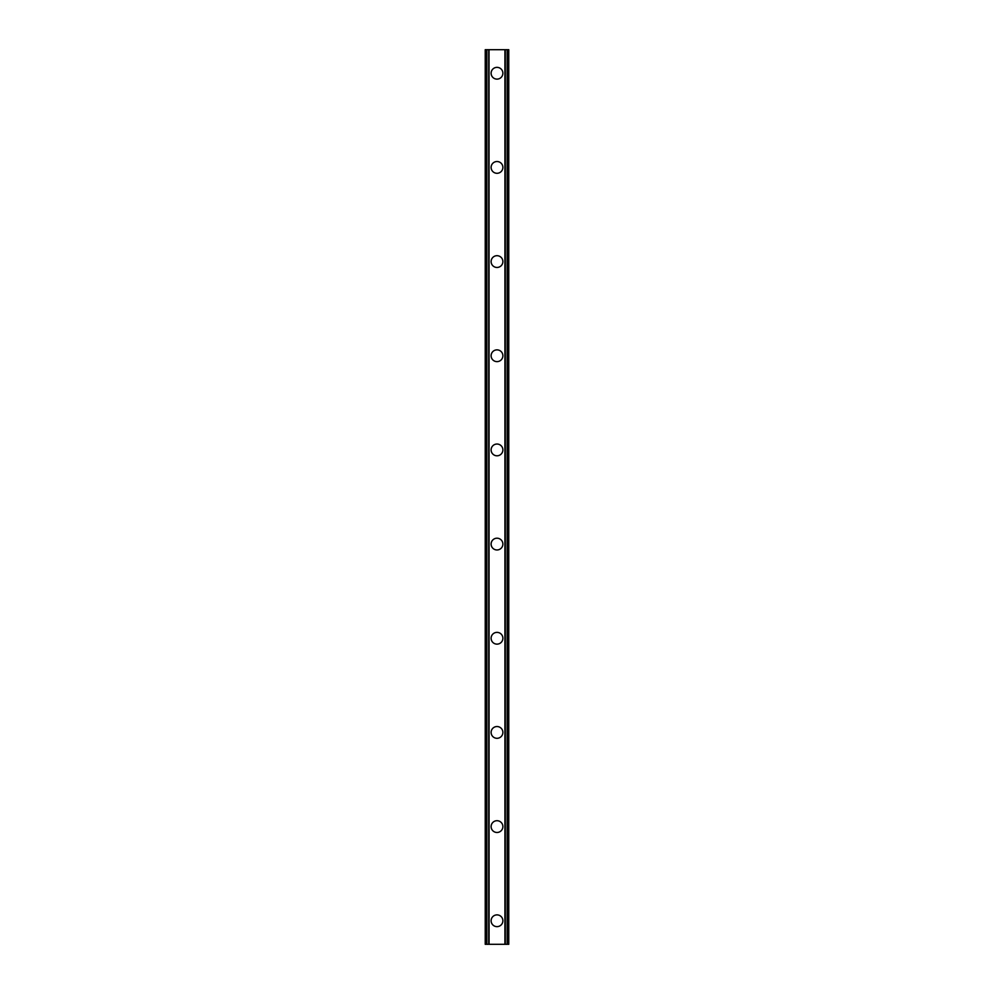 <?xml version="1.0" encoding="UTF-8"?>
<svg xmlns="http://www.w3.org/2000/svg" width="994" height="994" viewBox="0 0 994 994"><rect width="100%" height="100%" fill="white"/><g stroke="black" fill="none" stroke-linecap="round" stroke-linejoin="round"><path stroke-width="1.49" d="M491.111 920.755A5.889 5.889 0 0 1 497 914.878A5.889 5.889 0 0 1 502.889 920.755A5.889 5.889 0 0 1 497 926.644A5.889 5.889 0 0 1 491.111 920.755M491.111 826.586A5.889 5.889 0 0 1 497 820.709A5.889 5.889 0 0 1 502.889 826.586A5.889 5.889 0 0 1 497 832.475A5.889 5.889 0 0 1 491.111 826.586M491.111 732.416A5.889 5.889 0 0 1 497 726.539A5.889 5.889 0 0 1 502.889 732.416A5.889 5.889 0 0 1 497 738.306A5.889 5.889 0 0 1 491.111 732.416M491.111 638.247A5.889 5.889 0 0 1 497 632.37A5.889 5.889 0 0 1 502.889 638.247A5.889 5.889 0 0 1 497 644.137A5.889 5.889 0 0 1 491.111 638.247M491.111 544.078A5.889 5.889 0 0 1 497 538.201A5.889 5.889 0 0 1 502.889 544.078A5.889 5.889 0 0 1 497 549.968A5.889 5.889 0 0 1 491.111 544.078M491.111 449.922A5.889 5.889 0 0 1 497 444.032A5.889 5.889 0 0 1 502.889 449.922A5.889 5.889 0 0 1 497 455.799A5.889 5.889 0 0 1 491.111 449.922M491.111 355.753A5.889 5.889 0 0 1 497 349.863A5.889 5.889 0 0 1 502.889 355.753A5.889 5.889 0 0 1 497 361.63A5.889 5.889 0 0 1 491.111 355.753M491.111 261.584A5.889 5.889 0 0 1 497 255.694A5.889 5.889 0 0 1 502.889 261.584A5.889 5.889 0 0 1 497 267.461A5.889 5.889 0 0 1 491.111 261.584M491.111 167.414A5.889 5.889 0 0 1 497 161.525A5.889 5.889 0 0 1 502.889 167.414A5.889 5.889 0 0 1 497 173.291A5.889 5.889 0 0 1 491.111 167.414M491.111 73.245A5.889 5.889 0 0 1 497 67.356A5.889 5.889 0 0 1 502.889 73.245A5.889 5.889 0 0 1 497 79.122A5.889 5.889 0 0 1 491.111 73.245M508.108 49.7L485.234 49.7L485.234 944.3L508.766 944.3L508.766 49.7L508.108 49.7L508.108 944.3M504.927 944.3L504.927 49.7L504.977 944.3M489.023 944.3L489.023 49.7L489.073 944.3M485.234 49.7L485.234 944.3M488.725 49.7L488.725 944.3M505.275 49.7L505.275 944.3M485.668 49.7L485.668 944.3M485.892 49.7L485.892 944.3M486.314 49.7L486.314 944.3M486.364 49.7L486.364 944.3M486.836 49.7L486.836 944.3M507.164 49.7L507.164 944.3M507.636 49.7L507.636 944.3M507.685 49.7L507.685 944.3M508.332 49.7L508.332 944.3"/></g></svg>
